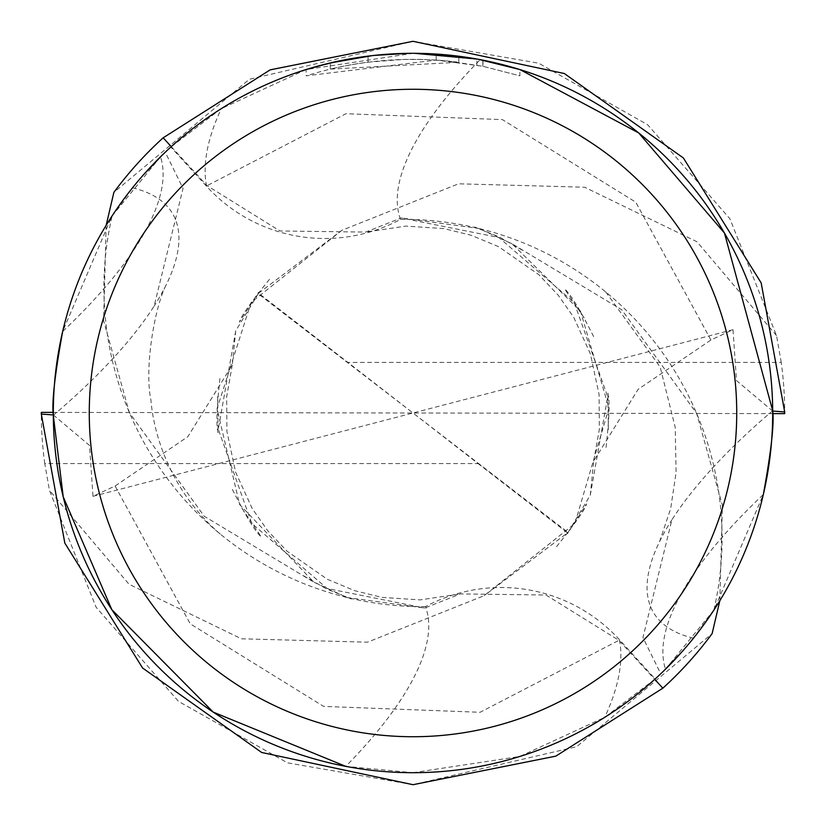 <?xml version="1.0" encoding="UTF-8"?>
<svg xmlns="http://www.w3.org/2000/svg" width="826" height="826" viewBox="0 0 826 826"><rect width="100%" height="100%" fill="white"/><g stroke="black" fill="none" stroke-linecap="round" stroke-linejoin="round"><path stroke-width="0.62" stroke-dasharray="4.13 3.1" d="M413 772.692L519.874 756.451L604.725 717.34L655.163 678.962L619.448 639.737A159.821 159.821 0 0 0 425.452 606.635A404.492 135.66 149.7 0 1 345.774 766.363L413 772.692M425.452 606.635A318.908 318.908 0 0 1 112.119 215.906A359.692 359.692 0 0 1 170.837 147.038L206.552 186.263A159.821 159.821 0 0 0 400.548 219.365A318.908 318.908 0 0 1 713.881 610.094L691.31 640.862A359.692 359.692 0 0 1 650.764 682.906A359.692 359.692 0 0 0 691.321 640.852L682.452 651.28M663.536 671.094L660.738 673.779L642.958 637.558L671.899 519.853A383.832 128.732 -30.3 0 1 772.692 410.718M665.498 669.174L714.046 609.856L763.338 494.506A403.098 135.185 -30.3 0 0 665.498 669.174M436.19 60.061L436.19 54.051L478.595 59.338L519.884 69.549L519.884 75.837L482.828 66.266L436.19 60.061L306.126 75.837C356.037 60.215 406.929 55.693 458.812 62.28L330.266 69.116A353.693 353.693 0 0 1 368.055 62.167L403.532 59.431L425.514 59.524L447.547 60.99L482.973 66.297L519.884 75.837L519.884 69.549L480.226 59.637L413 53.308L306.126 69.549L221.275 108.66L170.837 147.038M458.812 62.28L458.812 56.23L414.466 53.308L380.993 54.733L350.678 58.739L313.446 67.35L306.126 69.549L306.126 75.837M416.665 53.318L430.79 53.742M476.901 65.12L476.901 59.028L478.595 59.338M425.287 53.514L426.164 53.545M446.267 54.846L451.347 55.352M359.62 57.283L330.266 62.952L330.266 69.116L330.266 62.952A359.692 359.692 0 0 1 368.055 56.127L368.055 62.167L368.055 56.127L372.433 55.6M414.466 53.308L403.532 53.432M482.828 66.266L482.828 60.143L482.828 66.266M362.697 56.839L380.931 54.733M383.78 54.495L385.112 54.382M386.888 54.258L408.715 53.329M112.119 215.906L134.679 185.148A359.692 359.692 0 0 1 175.236 143.094A359.692 359.692 0 0 0 134.679 185.148L143.507 174.761M162.454 154.916L165.262 152.221L183.042 188.442L154.101 306.147A383.832 128.732 149.7 0 1 53.308 415.282M160.502 156.826L111.954 216.144L62.662 331.494A403.098 135.185 149.7 0 0 160.502 156.826M132.511 187.822A383.832 128.732 149.7 0 1 166.48 284.268A383.832 128.732 149.7 0 1 154.101 306.147M713.881 610.094A359.692 359.692 0 0 1 655.163 678.962M400.548 219.365A404.492 135.66 -30.3 0 1 480.226 59.637M693.489 638.178A383.832 128.732 -30.3 0 1 659.52 541.732A383.832 128.732 -30.3 0 1 671.899 519.853M719.838 600.698L722.399 505.244L696.597 413.32L621.761 309.75L512.079 243.804L580.441 311.072L608.948 408.023L574.886 523.529L484.201 595.649L367.467 642.194L241.388 638.787L129.001 584.219L49.446 490.345L96.126 607.275L178.478 701.357L287.469 762.842L412.99 784.679L576.682 746.704L712.126 633.604M53.308 414.941L89.518 445.431L92.997 496.302L115.093 485.998L187.843 436.696L232.282 364.989L235.72 330.834L258.59 293.199L347.86 362.397L781.231 362.397A371.69 371.69 0 0 1 784.69 413.63M781.231 362.397L776.554 335.655L729.905 218.776L647.605 124.705L538.614 63.189L413.01 41.321L249.4 79.255L113.874 192.396M772.692 411.059L736.482 380.569L733.003 329.698L710.907 340.002L638.157 389.304L593.718 461.011L590.28 495.166L568.051 532.44L484.201 595.649M590.28 495.177L607.719 396.79L574.266 302.677L498.842 237.485L401.24 217.94L365.67 232.085L279.983 230.981L207.099 185.674L171.261 146.646M512.079 243.804L478.791 228.441L401.24 217.94M258.59 293.199L341.799 230.351L458.533 183.806L584.612 187.213L696.999 241.781L776.554 335.655M341.799 230.34L251.166 302.399L217.031 408.705L239.623 504.541L313.921 582.196L347.209 597.559L424.76 608.06L460.33 593.915L546.017 595.019L618.901 640.326L654.739 679.354M106.162 225.302L103.601 320.756L129.403 412.68L204.239 516.25L313.921 582.196M235.72 330.823L218.281 429.21L251.734 523.323L327.158 588.515L424.76 608.06M733.003 329.698L413 413L478.14 463.603L44.769 463.603L49.446 490.345M478.14 463.603L567.41 532.801M44.769 463.603A371.69 371.69 0 0 1 41.31 412.37M772.692 413.609L413 413L568.051 532.44M53.308 412.391L413 413L257.949 293.56M92.997 496.302L413 413L347.86 362.397M619.448 639.737A558.479 187.306 149.7 0 1 604.725 717.34M206.552 186.263A558.479 187.306 -30.3 0 1 221.275 108.66M710.918 340.002L635.783 202.194L502.394 119.605L345.918 113.72L207.099 185.674M115.082 485.998L190.217 623.806L323.606 706.395L480.082 712.28L618.901 640.326M482.973 60.174L482.973 66.297M220.253 534.05C168.927 490.035 153.337 431.348 150.931 400.011C144.054 367.725 155.009 305.475 166.48 284.268M659.52 541.732L670.671 508.682L676.091 472.524L675.234 427.424L660.17 367.002L605.747 291.95M556.497 546.688C575.412 523.25 585.428 508.981 586.543 503.901L567.576 533.596M606.057 447.496C609.33 417.584 609.939 399.464 607.884 393.135L608.339 429.665M593.636 336.605C580.306 310.049 570.642 294.17 564.643 288.986L585.582 319.992M522.29 250.154L499.09 236.897L474.527 227.005M593.729 461.011L599.325 429.262L599.098 394.621L590.383 353.817L573.76 317.39L558.231 295.212L538.965 274.81L498.584 246.685L471.305 235.317L444.151 228.626L405.896 226.097L365.67 232.085M232.271 364.989L226.675 396.738L226.902 431.378L235.616 472.183L252.24 508.61L267.769 530.788L287.035 551.19L327.416 579.315L354.695 590.683L381.849 597.374L420.155 599.893L460.33 593.915M269.493 279.322C250.577 302.76 240.562 317.019 239.457 322.099L258.424 292.414M219.933 378.514C216.67 408.436 216.061 426.546 218.116 432.865L217.661 396.346M232.364 489.405C245.694 515.951 255.358 531.82 261.357 537.014L240.418 506.018M303.72 575.856L326.92 589.114L351.473 598.995"/><path stroke-width="1.24" d="M413 89.27A323.73 323.73 0 0 1 736.73 413A323.73 323.73 0 0 1 413 736.73A323.73 323.73 0 0 1 89.27 413A323.73 323.73 0 0 1 413 89.27M413 53.308A359.692 359.692 0 0 1 772.692 413A359.692 359.692 0 0 1 413 772.692A359.692 359.692 0 0 1 53.308 413A359.692 359.692 0 0 1 413 53.308M682.452 651.28L663.536 671.094M660.738 673.779L665.498 669.174M763.338 494.506C771.185 451.461 774.292 423.531 772.692 410.718L724.454 233.046L638.694 132.924L519.884 69.56L478.595 59.338M425.287 53.514L416.665 53.318M430.79 53.742L436.19 54.051M476.901 59.028L414.476 53.308M426.164 53.545L446.267 54.846M451.347 55.352L458.812 56.23M372.433 55.6L330.266 62.952L306.126 69.549M403.532 53.432L374.126 55.414L408.715 53.329M359.62 57.283L362.697 56.839M380.931 54.733L383.78 54.495M385.112 54.382L386.888 54.258M143.507 174.761L162.454 154.916M165.262 152.221L160.502 156.826M62.662 331.494C54.815 374.539 51.708 402.469 53.308 415.282L63.22 496.818L111.851 609.712L213.242 712.126L345.774 766.363M719.838 600.698L712.126 633.604A371.679 371.679 0 0 1 662.844 688.182L555.836 756.141L413.021 784.7L261.666 752.476L142.599 668.017L64.831 543.105L41.31 414.053L53.308 414.941M171.261 146.646L163.156 137.818L270.164 69.859L412.979 41.3L564.334 73.524L683.401 157.983L761.169 282.895L784.69 411.947L784.69 413.63L772.692 413.609M784.679 411.947L772.692 411.059M163.156 137.818A371.679 371.679 0 0 0 113.874 192.396L106.162 225.302M654.739 679.354L662.844 688.182M41.321 414.053L41.31 412.37L53.308 412.391"/></g></svg>
